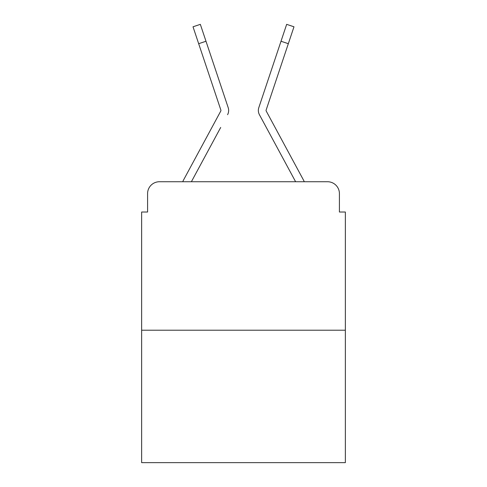 <?xml version="1.0" encoding="UTF-8"?>
<svg xmlns="http://www.w3.org/2000/svg" width="487" height="487" viewBox="0 0 487 487"><rect width="100%" height="100%" fill="white"/><g stroke="black" fill="none" stroke-linecap="round" stroke-linejoin="round"><path stroke-width="0.73" d="M147.585 193.613L147.585 212.022L147.585 193.613A11.877 11.877 0 0 1 159.462 181.736L182.728 181.736A29.695 29.695 0 0 1 183.818 179.502L220.788 111.03A1.187 1.187 0 0 0 220.873 110.086L193.016 26.797L200.34 24.35L205.989 41.249L198.672 43.696M345.356 330.21L141.644 330.21L141.644 462.65L345.356 462.65L345.356 212.022L339.415 212.022L339.415 193.613A11.877 11.877 0 0 0 327.538 181.736L159.462 181.736M141.644 330.21L141.644 212.022L147.585 212.022M220.702 127.436L191.385 181.736L219.4 129.852L191.385 181.736L219.4 129.852L191.385 181.736L219.4 129.852L191.385 181.736L219.4 129.852L191.385 181.736L219.4 129.852L191.385 181.736L219.4 129.852L191.385 181.736L219.4 129.852L191.385 181.736L219.4 129.852L191.385 181.736L219.4 129.852L191.385 181.736L219.4 129.852L191.385 181.736L219.4 129.852L191.385 181.736L219.4 129.852L191.385 181.736L197.174 181.736M289.826 181.736L295.615 181.736L259.419 114.701A8.906 8.906 0 0 1 258.81 107.639L286.66 24.35L293.984 26.797L288.328 43.696L281.011 41.249M266.212 111.03A1.187 1.187 0 0 1 266.066 110.464A1.187 1.187 0 0 0 266.212 111.03L303.182 179.502A29.695 29.695 0 0 1 304.272 181.736L327.538 181.736M339.415 212.022L339.415 193.613M227.581 114.701A8.906 8.906 0 0 0 228.19 107.639L205.989 41.249M274.485 60.753L258.81 107.639M220.788 111.03A1.187 1.187 0 0 0 220.934 110.464A1.187 1.187 0 0 1 220.788 111.03A1.187 1.187 0 0 0 220.934 110.464A1.187 1.187 0 0 1 220.788 111.03A1.187 1.187 0 0 0 220.934 110.464A1.187 1.187 0 0 1 220.788 111.03A1.187 1.187 0 0 0 220.934 110.464A1.187 1.187 0 0 1 220.788 111.03A1.187 1.187 0 0 0 220.934 110.464A1.187 1.187 0 0 1 220.788 111.03A1.187 1.187 0 0 0 220.934 110.464A1.187 1.187 0 0 1 220.788 111.03A1.187 1.187 0 0 0 220.934 110.464M266.066 110.464A1.187 1.187 0 0 1 266.127 110.086A1.187 1.187 0 0 0 266.066 110.464A1.187 1.187 0 0 1 266.127 110.086A1.187 1.187 0 0 0 266.066 110.464A1.187 1.187 0 0 1 266.127 110.086A1.187 1.187 0 0 0 266.066 110.464A1.187 1.187 0 0 1 266.127 110.086A1.187 1.187 0 0 0 266.066 110.464A1.187 1.187 0 0 1 266.127 110.086A1.187 1.187 0 0 0 266.066 110.464A1.187 1.187 0 0 1 266.127 110.086A1.187 1.187 0 0 0 266.066 110.464A1.187 1.187 0 0 1 266.127 110.086A1.187 1.187 0 0 0 266.066 110.464A1.187 1.187 0 0 1 266.127 110.086A1.187 1.187 0 0 0 266.066 110.464A1.187 1.187 0 0 1 266.127 110.086A1.187 1.187 0 0 0 266.066 110.464A1.187 1.187 0 0 1 266.127 110.086A1.187 1.187 0 0 0 266.066 110.464A1.187 1.187 0 0 1 266.127 110.086A1.187 1.187 0 0 0 266.066 110.464A1.187 1.187 0 0 1 266.127 110.086A1.187 1.187 0 0 0 266.066 110.464A1.187 1.187 0 0 1 266.127 110.086L288.328 43.696M266.298 127.436L259.419 114.701M212.515 60.753L228.19 107.639"/></g></svg>
